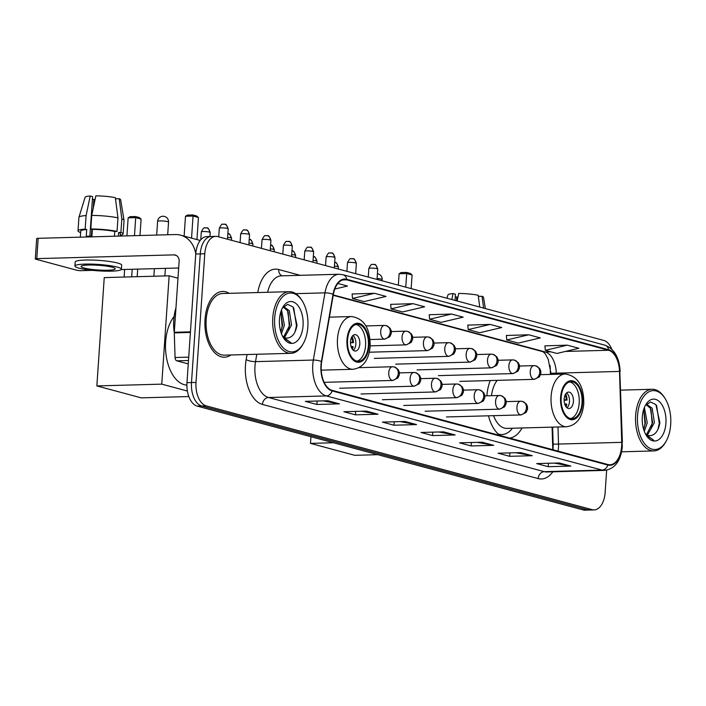<?xml version="1.0" encoding="UTF-8"?>
<svg xmlns="http://www.w3.org/2000/svg" width="706" height="706" viewBox="0 0 706 706"><rect width="100%" height="100%" fill="white"/><g stroke="black" fill="none" stroke-linecap="round" stroke-linejoin="round"><path stroke-width="1.06" d="M490.255 380.543A36.315 20.571 88.4 0 0 486.866 395.819M550.424 374.409L550.248 368.77A27.402 15.523 88.4 0 0 550.027 365.408M552.789 449.704A27.402 15.523 88.4 0 0 552.78 449.431L552.083 427.139M488.499 415.816A36.315 20.571 88.4 0 0 499.989 435.505M509.785 438.135A36.315 20.571 88.4 0 0 522.113 427.96M213.212 236.713A20.553 11.64 88.4 0 0 211.27 236.484L206.752 236.607A20.553 11.64 88.4 0 0 195.747 254.036L186.975 382.678A20.553 11.64 88.4 0 0 197.159 406.1L583.156 509.917A20.553 11.64 88.4 0 0 585.106 510.156L589.625 510.032A20.553 11.64 88.4 0 1 587.674 509.794A20.553 11.64 88.4 0 0 589.625 510.032L594.134 509.908A20.553 11.64 88.4 0 0 605.139 492.47L606.657 470.187M611.767 349.196A20.553 11.64 88.4 0 0 603.727 340.407L217.73 236.589A20.553 11.64 88.4 0 0 215.78 236.36A20.553 11.64 88.4 0 0 204.775 253.789L196.003 382.431A20.553 11.64 88.4 0 0 206.187 405.853L201.678 405.976L587.674 509.794L201.678 405.976A20.553 11.64 88.4 0 1 191.494 382.555A20.553 11.64 88.4 0 0 201.678 405.976L197.159 406.1M204.775 253.789L200.266 253.913L191.494 382.555L200.266 253.913A20.553 11.64 88.4 0 1 211.27 236.484A20.553 11.64 88.4 0 0 200.266 253.913L195.747 254.036M229.159 293.334A32.882 18.63 88.4 0 0 222.628 291.463A32.882 18.63 88.4 0 0 205.022 319.35A32.882 18.63 88.4 0 0 224.429 357.21A32.882 18.63 88.4 0 0 230.853 354.977A32.882 18.63 88.4 0 1 224.429 357.21A32.882 18.63 88.4 0 1 205.022 319.35A32.882 18.63 88.4 0 1 222.628 291.463A32.882 18.63 88.4 0 1 229.159 293.334M621.659 446.166A21.921 12.417 -91.6 0 1 609.922 464.76A21.921 12.417 -91.6 0 1 607.84 464.513L332.129 390.356A21.921 12.417 -91.6 0 1 321.715 361.657L333.356 294.464A21.921 12.417 -91.6 0 1 344.652 279.585A21.921 12.417 -91.6 0 1 346.725 279.832L608.572 350.255A21.921 12.417 -91.6 0 1 619.497 371.427L621.73 442.353A21.921 12.417 -91.6 0 1 621.659 446.166M621.968 446.254A22.468 12.726 88.4 0 0 622.039 442.344L619.815 371.418A22.468 12.726 88.4 0 0 608.607 349.717L346.761 279.294A22.468 12.726 88.4 0 0 333.055 294.296L321.415 361.49A22.468 12.726 88.4 0 0 332.094 390.895L607.804 465.051A22.468 12.726 88.4 0 0 621.968 446.254M327.884 400.734L305.31 401.361L316.879 404.467L339.454 403.85L327.884 400.734M323.048 400.867L338.677 403.788A5.48 4.457 -74.9 0 0 339.454 403.85M317.109 401.034L316.879 404.467M366.449 411.113L343.875 411.73L355.436 414.837L378.019 414.219L366.449 411.113M361.613 411.245L377.233 414.157A5.48 4.457 -74.9 0 0 378.019 414.219M355.674 411.404L355.436 414.837M405.006 421.482L382.431 422.1L394.001 425.215L416.575 424.588L405.006 421.482M400.178 421.614L415.799 424.535A5.48 4.457 -74.9 0 0 416.575 424.588M394.239 421.773L394.001 425.215M559.249 462.968L536.675 463.586L548.244 466.701L570.819 466.075L559.249 462.968M554.422 463.101L570.042 466.013A5.48 4.457 -74.9 0 0 570.819 466.075M548.483 463.26L548.244 466.701M520.693 452.599L498.118 453.217L509.688 456.323L532.262 455.705L520.693 452.599M515.857 452.731L531.486 455.644A5.48 4.457 -74.9 0 0 532.262 455.705M509.917 452.89L509.688 456.323M482.127 442.221L459.553 442.847L471.123 445.954L493.697 445.336L482.127 442.221M477.3 442.353L492.92 445.274A5.48 4.457 -74.9 0 0 493.697 445.336M471.361 442.521L471.123 445.954M443.571 431.851L420.997 432.469L432.566 435.584L455.141 434.967L443.571 431.851M438.735 431.984L454.364 434.905A5.48 4.457 -74.9 0 0 455.141 434.967M432.796 432.151L432.566 435.584M206.187 405.853L592.184 509.67A20.553 11.64 88.4 0 0 594.134 509.908M374.48 293.299L352.488 298.479L364.058 301.594L386.05 296.414L374.48 293.299L352.135 293.987M334.803 289.028L347.484 286.045L337.865 283.459M490.158 324.416L468.175 329.596L479.745 332.711L501.728 327.531L490.158 324.416L467.813 325.095M528.723 334.785L506.732 339.965L518.301 343.081L540.293 337.9L528.723 334.785L506.378 335.474M567.289 345.163L545.297 350.344L556.866 353.45L578.849 348.27L567.289 345.163L544.935 345.843M413.036 303.677L391.053 308.857L402.614 311.964L424.606 306.783L413.036 303.677L390.692 304.357M451.602 314.046L429.61 319.227L441.179 322.342L463.171 317.162L451.602 314.046L429.257 314.726M429.61 319.227L429.248 314.655M468.175 329.596L467.813 325.034M506.732 339.965L506.37 335.403M545.297 350.344L544.935 345.772M391.053 308.857L390.692 304.286M352.488 298.479L352.126 293.917M456.464 300.8L456.729 296.988A13.705 1.88 -176.1 0 0 457.92 297.191M483.592 308.098L482.057 296.291L478.589 296.388L478.509 297.579M485.357 308.575L483.495 297.297A17.809 2.445 -176.1 0 0 482.057 296.291M457.126 300.977L458.715 293.44A17.809 2.445 -176.1 0 1 478.2 295.249L479.736 307.057M455.017 300.412L455.441 294.234L453.067 293.599L451.814 299.547M453.067 293.599A17.809 2.445 -176.1 0 0 447.975 294.879L446.933 298.241M456.729 296.988L455.246 297.023M637.536 415.613A29.458 16.688 88.4 0 0 646.978 446.263A29.458 16.688 88.4 0 0 666.173 441.144A29.458 16.688 88.4 0 0 670.7 424.527A29.458 16.688 88.4 0 0 664.999 398.36A29.458 16.688 88.4 0 0 648.064 392.289A29.458 16.688 88.4 0 0 637.536 415.613M664.999 398.36L664.372 397.381A30.835 17.465 88.4 0 0 652.141 389.28A30.835 17.465 88.4 0 0 635.638 415.437A30.835 17.465 88.4 0 0 653.835 450.922A30.835 17.465 88.4 0 0 665.599 442.159L666.173 441.144M644.384 407.503L647.243 422.841L644.304 431.313M643.704 409.365L645.452 422.894L643.625 429.301M645.575 405.2L647.261 404.767L652.15 408.192L654.409 422.647L647.411 435.064M646.369 404.9L650.358 408.236L652.618 422.691L646.555 434.543M645.152 433.307A15.488 8.772 88.4 0 0 649.997 435.673A15.488 8.772 88.4 0 0 650.729 435.602L649.952 435.673M665.917 423.247A20.968 11.878 88.4 0 0 659.236 401.458A20.968 11.878 88.4 0 0 645.593 404.988A20.968 11.878 88.4 0 0 642.319 416.893A20.968 11.878 88.4 0 0 646.431 435.602A20.968 11.878 88.4 0 0 658.46 439.82A20.968 11.878 88.4 0 0 665.917 423.247M650.729 435.602C655.512 434.684 658.566 430.386 659.889 422.682L655.865 404.564L650.544 401.988L645.425 405.412M646.255 435.32L653.738 440.27L645.761 434.481M656.598 405.473L659.298 423.3L657.966 429.354M650.985 409.392L652.132 423.494L651.25 428.039M643.819 409.595L644.966 423.688L644.084 428.233M582.009 403.02A18.497 10.475 88.4 0 0 571.092 381.725A18.497 10.475 88.4 0 0 561.191 397.416A18.497 10.475 88.4 0 0 572.107 418.711A18.497 10.475 88.4 0 0 582.009 403.02M570.695 418.579A18.497 10.475 88.4 0 0 579.194 403.1A18.497 10.475 88.4 0 0 569.689 381.937M498.868 434.631A32.405 18.356 88.4 0 0 499.116 434.622L501.94 434.552A32.405 18.356 88.4 0 0 512.432 428.224M498.092 433.943A32.405 18.356 88.4 0 0 501.94 434.552M493.6 415.675A26.378 14.941 88.4 0 0 506.855 428.383L566.68 426.742A26.378 14.941 -91.6 0 1 551.112 396.384A26.378 14.941 -91.6 0 1 565.232 374.003L540.593 374.683M497.2 380.357A26.378 14.941 88.4 0 0 491.5 395.687M573.404 401.537A8.225 4.66 88.4 0 0 568.551 392.077A8.225 4.66 88.4 0 0 564.156 399.049A8.225 4.66 88.4 0 0 569.001 408.509A8.225 4.66 88.4 0 0 573.404 401.537M567.006 407.794A8.225 4.66 88.4 0 0 569.46 401.652A8.225 4.66 88.4 0 0 566.6 392.907M565.471 405.897A9.593 5.436 -91.6 0 0 566.009 403.964L566.803 404.176A10.961 6.213 -91.6 0 1 566.071 406.824M566.009 403.964L564.668 403.92M565.718 393.922A10.961 6.213 -91.6 0 1 567.077 400.108L564.12 400.196M565.171 394.883A9.593 5.436 -91.6 0 1 566.291 399.896L567.077 400.108M564.12 399.825L566.291 399.896M377.798 454.682L354.827 455.317L310.481 443.386L310.94 436.705M310.481 443.386L333.453 442.759M411.148 288.613L412.083 274.969L406.682 273.522L405.747 287.157M412.083 274.969L410.274 273.443L406.418 272.401L406.682 273.522L399.119 273.725L398.334 285.171M406.418 272.401L401.114 272.551L399.119 273.725M368.382 345.561A18.497 10.475 88.4 0 0 357.465 324.266A18.497 10.475 88.4 0 0 347.564 339.957A18.497 10.475 88.4 0 0 358.48 361.251A18.497 10.475 88.4 0 0 368.382 345.561M357.068 361.119A18.497 10.475 88.4 0 0 365.558 345.64A18.497 10.475 88.4 0 0 356.062 324.478M174.117 316.482A37.683 21.339 88.4 0 0 165.636 341.748A37.683 21.339 88.4 0 0 186.896 385.114M359.778 344.078A8.225 4.66 88.4 0 0 354.924 334.618A8.225 4.66 88.4 0 0 350.52 341.589A8.225 4.66 88.4 0 0 355.374 351.058A8.225 4.66 88.4 0 0 359.778 344.078M353.379 350.335A8.225 4.66 88.4 0 0 355.824 344.193A8.225 4.66 88.4 0 0 352.974 335.447M351.844 348.437A9.593 5.436 -91.6 0 0 352.382 346.505L353.168 346.717A10.961 6.213 -91.6 0 1 352.444 349.364M352.382 346.505L351.041 346.461M352.091 336.462A10.961 6.213 -91.6 0 1 353.45 342.648L350.494 342.737M351.544 337.424A9.593 5.436 -91.6 0 1 352.656 342.436L353.45 342.648M350.494 342.366L352.656 342.436M124.106 277.052L124.627 269.48M126.912 235.883L128.148 217.845L130.133 216.663L135.446 216.521L139.303 217.554L141.103 219.089L139.982 235.522M188.829 396.551L141.2 397.857L96.854 385.926L104.241 277.599L169.149 275.817L177.983 278.199M131.669 276.849L132.19 269.268M134.475 235.672L135.711 217.633L128.148 217.845M96.854 385.926L161.762 384.143L169.149 275.817M161.762 384.143L187.381 391.036M137.696 269.118L137.176 276.699M141.103 219.089L135.711 217.633L135.446 216.521M196.948 239.572L198.448 217.51L193.056 216.062L191.547 238.116M198.448 217.51L196.639 215.983L192.791 214.942L193.056 216.062L185.493 216.265L184.134 236.122M192.791 214.942L187.478 215.092L185.493 216.265M188.493 360.501L176.765 360.819L188.255 363.908M195.756 253.948A27.402 22.265 -74.9 0 0 180.595 235.169A27.402 22.265 -74.9 0 0 175.326 234.551L38.177 238.319L36.791 258.634L173.941 254.866A6.848 5.569 105.1 0 1 175.256 255.016A6.848 5.569 105.1 0 1 179.121 261.485L174.294 332.279L190.444 331.829M36.791 258.634A3.424 0.468 -176.1 0 0 35.3 258.917L36.686 238.602A3.424 0.468 3.9 0 1 38.177 238.319M35.3 258.917A3.424 0.468 -176.1 0 0 35.891 259.226L76.769 270.221A3.424 0.468 -176.1 0 0 81.517 270.663L92.477 270.363M121.22 269.568L178.68 267.998M176.765 360.819A3.424 1.942 -91.6 0 1 175.062 357.51L174.285 332.87A3.424 1.942 -91.6 0 1 174.294 332.279M84.049 268.015A17.129 2.356 -176.1 0 0 103.129 270.221A17.129 2.356 -176.1 0 0 115.246 268.792A17.129 2.356 -176.1 0 0 112.272 267.239A17.129 2.356 -176.1 0 0 93.192 265.041A17.129 2.356 -176.1 0 0 81.075 266.462A17.129 2.356 -176.1 0 0 84.049 268.015M91.365 236.148L91.833 229.238M93.28 208.067L93.872 199.392A13.705 1.88 -176.1 0 0 95.063 199.595M120.232 236.069L120.382 233.774A19.865 2.727 -176.1 0 0 118.608 232.503L120.902 232.433L121.82 218.895L119.199 198.695L115.731 198.792L115.643 199.983M117.964 217.863A22.61 3.106 -176.1 0 0 91.727 215.418L95.848 195.844A17.809 2.445 -176.1 0 1 115.343 197.654L117.964 217.863L117.046 231.4L114.76 231.462L114.434 236.228M114.76 231.462A19.865 2.727 -176.1 0 0 92.371 229.379L90.809 228.965L91.727 215.418M89.883 236.166L92.583 196.639L90.209 196.003L86.088 215.577L85.161 229.115L86.723 229.538L86.264 236.307A19.865 2.727 -176.1 0 1 91.904 236.157L92.371 229.379M86.723 229.538A19.865 2.727 -176.1 0 0 80.74 231.074L80.325 237.163M121.406 269.215L121.679 265.156A23.298 3.203 -176.1 0 0 117.628 263.038A23.298 3.203 -176.1 0 0 91.683 260.046A23.298 3.203 -176.1 0 0 75.198 261.979L74.924 266.047A23.298 3.203 -176.1 0 0 78.975 268.156A23.298 3.203 -176.1 0 0 104.92 271.148A23.298 3.203 -176.1 0 0 121.406 269.215A23.298 3.203 -176.1 0 0 117.355 267.106A23.298 3.203 -176.1 0 0 91.401 264.106A23.298 3.203 -176.1 0 0 74.924 266.047M120.285 235.257A22.61 3.106 -176.1 0 0 123.118 233.96A22.61 3.106 -176.1 0 0 120.902 232.433M117.046 231.4A22.61 3.106 -176.1 0 0 90.809 228.965M85.161 229.115A22.61 3.106 -176.1 0 0 78.004 230.888A22.61 3.106 -176.1 0 0 80.219 232.406L80.652 232.398M123.118 233.96L124.044 220.422A22.61 3.106 -176.1 0 0 124.035 220.316A22.61 3.106 -176.1 0 0 121.82 218.895M86.088 215.577A22.61 3.106 -176.1 0 0 78.948 217.245A22.61 3.106 -176.1 0 0 78.931 217.342L78.004 230.888M124.035 220.316L120.638 199.701A17.809 2.445 -176.1 0 0 119.199 198.695M90.209 196.003A17.809 2.445 -176.1 0 0 85.108 197.283L78.948 217.245M118.37 236.122L118.608 232.503M93.872 199.392L92.389 199.427M274.678 318.018A29.458 16.688 88.4 0 0 284.121 348.667A29.458 16.688 88.4 0 0 303.306 343.548A29.458 16.688 88.4 0 0 307.842 326.931A29.458 16.688 88.4 0 0 302.133 300.765A29.458 16.688 88.4 0 0 285.198 294.693A29.458 16.688 88.4 0 0 274.678 318.018M302.133 300.765L301.515 299.785A30.835 17.465 88.4 0 0 289.284 291.684A30.835 17.465 88.4 0 0 272.781 317.841A30.835 17.465 88.4 0 0 290.978 353.327A30.835 17.465 88.4 0 0 302.742 344.563L303.306 343.548M289.284 291.684L222.681 293.511A30.835 17.465 88.4 0 0 206.178 319.668A30.835 17.465 88.4 0 0 224.376 355.153L290.978 353.327M175.953 307.94A34.259 19.406 88.4 0 0 173.773 319.986A34.259 19.406 88.4 0 0 174.285 332.897L190.399 332.429M281.517 309.908L284.386 325.245L281.447 333.717M280.847 311.77L282.585 325.298L280.767 331.705M282.718 307.604L284.403 307.172L289.292 310.596L291.552 325.051L284.553 337.468M283.503 307.304L287.501 310.64L289.76 325.095L283.697 336.947M282.294 335.712A15.488 8.772 88.4 0 0 287.139 338.077A15.488 8.772 88.4 0 0 287.871 338.006L287.095 338.077M303.059 325.651A20.968 11.878 88.4 0 0 296.37 303.862A20.968 11.878 88.4 0 0 282.727 307.392A20.968 11.878 88.4 0 0 279.461 319.297A20.968 11.878 88.4 0 0 283.574 338.006A20.968 11.878 88.4 0 0 295.602 342.225A20.968 11.878 88.4 0 0 303.059 325.651M287.871 338.006C292.646 337.089 295.699 332.791 297.023 325.087L293.008 306.969L287.677 304.392L282.568 307.816M283.397 337.724L290.872 342.675L282.903 336.886M293.731 307.878L296.441 325.704L295.108 331.758M288.127 311.796L289.275 325.898L288.392 330.443M280.962 311.999L282.1 326.093L281.226 330.637M583.156 509.917L592.184 509.67M186.975 382.678L196.003 382.431M558.084 451.125A21.921 12.417 88.4 0 0 558.446 447.904A21.921 12.417 88.4 0 0 558.517 444.092L557.978 426.98M552.851 471.811A34.259 19.406 -91.6 0 1 538.157 478.589L262.438 404.432A6.848 5.569 105.1 0 1 268.545 397.504L544.255 471.661A27.402 15.523 88.4 0 0 546.859 471.979L604.654 470.39A27.402 15.523 -91.6 0 1 602.059 470.081A6.848 5.569 -74.9 0 0 607.804 465.051M262.438 404.432A34.259 19.406 -91.6 0 1 245.467 365.399A34.259 19.406 -91.6 0 1 246.165 359.592L247.038 354.527M321.415 361.49A6.848 1.897 -170.2 0 0 313.323 360.051L255.528 361.64A27.402 15.523 88.4 0 0 254.972 366.282A27.402 15.523 88.4 0 0 268.545 397.504L326.34 395.925A27.402 15.523 -91.6 0 1 313.323 360.051L324.963 292.858A27.402 15.523 -91.6 0 1 339.083 274.255L281.288 275.843A27.402 15.523 88.4 0 0 267.6 292.284M604.654 470.39C614.988 468.863 620.874 460.93 622.304 446.571L622.039 442.344M619.497 371.4L620.15 371.391C619.347 357.501 614.238 348.755 604.839 345.146A6.848 5.569 105.1 0 1 608.607 349.717M346.761 279.294A6.848 5.569 -74.9 0 0 342.992 274.722L339.083 274.255M333.055 294.296A6.848 1.897 -170.2 0 0 324.963 292.858L295.752 293.661M622.383 442.318L619.815 371.418M332.094 390.895A6.848 5.569 105.1 0 1 326.34 395.925L602.059 470.081L544.255 471.661A6.848 5.569 105.1 0 0 538.157 478.589M257.778 292.549L257.805 292.408A34.259 19.406 -91.6 0 1 278.702 269.533L300.2 275.322M256.799 354.262L255.528 361.64A6.848 1.897 9.8 0 1 246.165 359.592M282.029 275.817A6.848 5.569 105.1 0 1 278.702 269.533M346.725 279.832L342.586 279.947M621.73 442.353L553.169 444.198L552.63 427.121M619.497 371.427L556.284 373.165A21.921 12.417 88.4 0 0 545.359 351.994L333.267 294.949M556.319 374.251L556.284 373.165L550.945 373.271L548.209 359.213L545.182 353.715L542.976 351.712M608.572 350.255L565.391 351.447M550.874 351.844L545.359 351.994A12.329 10.025 105.1 0 1 542.985 351.712L333.214 295.293M443.068 431.869L454.364 434.905M481.633 442.238L492.92 445.274M520.19 452.608L531.486 455.644M558.755 462.977L570.042 466.013M404.512 421.491L415.799 424.535M365.946 411.121L377.233 414.157M327.381 400.752L338.677 403.788M560.608 397.257A19.53 11.058 88.4 0 0 570.289 419.514A19.53 11.058 88.4 0 0 582.591 403.17A19.53 11.058 88.4 0 0 572.919 380.922A19.53 11.058 88.4 0 0 560.608 397.257M382.087 280.794L382.175 279.567A5.48 0.75 -176.1 0 0 381.222 279.073A5.48 0.75 -176.1 0 0 377.092 278.473M346.981 339.807A19.53 11.058 88.4 0 0 356.654 362.054A19.53 11.058 88.4 0 0 368.964 345.719A19.53 11.058 88.4 0 0 359.292 323.463A19.53 11.058 88.4 0 0 346.981 339.807M321.239 370.156L353.053 369.282A26.378 14.941 -91.6 0 1 337.486 338.924A26.378 14.941 -91.6 0 1 351.606 316.544L329.42 317.153M167.684 234.763L168.549 222.108A5.48 0.75 -176.1 0 0 167.596 221.613A5.48 0.75 -176.1 0 0 159.988 220.907A5.48 0.75 -176.1 0 0 157.606 221.366L156.679 235.063M520.331 414.846A6.848 3.883 88.4 0 0 520.984 414.925L526.023 412.498L527.532 409.33L527.444 406.418L526.261 403.938L522.572 401.458A6.848 5.569 105.1 0 1 526.438 407.918A6.848 5.569 -74.9 0 1 520.331 414.846A6.848 3.883 88.4 0 1 516.942 407.035A6.848 3.883 88.4 0 1 520.604 401.22L522.572 401.458A6.848 5.569 105.1 0 0 521.257 401.299A6.848 3.883 88.4 0 0 520.604 401.22L506.246 401.617M337.609 266.594A4.457 0.609 3.9 0 1 338.377 266.992C337.089 263.382 335.994 261.847 335.094 262.394A4.457 3.618 105.1 0 1 337.609 266.594A4.457 0.609 3.9 0 0 334.423 266.118M498.974 409.101A6.848 3.883 88.4 0 0 499.619 409.171L504.658 406.753L506.167 403.576L506.078 400.673L504.896 398.193L501.216 395.713A6.848 5.569 105.1 0 1 505.081 402.173A6.848 5.569 -74.9 0 1 498.974 409.101A6.848 3.883 88.4 0 1 495.577 401.29A6.848 3.883 88.4 0 1 499.248 395.475L501.216 395.713A6.848 5.569 105.1 0 0 499.892 395.554A6.848 3.883 88.4 0 0 499.248 395.475L484.881 395.872M316.244 260.849A4.457 0.609 3.9 0 1 317.02 261.246C315.723 257.637 314.629 256.101 313.729 256.649A4.457 3.618 105.1 0 1 316.244 260.849A4.457 0.609 3.9 0 0 313.067 260.373M477.609 403.347A6.848 3.883 88.4 0 0 478.262 403.426L483.301 401.008L484.81 397.831L484.722 394.928L483.531 392.448L479.851 389.968A6.848 5.569 105.1 0 1 483.716 396.428A6.848 5.569 -74.9 0 1 477.609 403.347A6.848 3.883 88.4 0 1 474.211 395.545A6.848 3.883 88.4 0 1 477.883 389.73L479.851 389.968A6.848 5.569 105.1 0 0 478.536 389.809A6.848 3.883 88.4 0 0 477.883 389.73L463.524 390.127M294.879 255.104A4.457 0.609 3.9 0 1 295.655 255.501C294.358 251.892 293.264 250.356 292.363 250.904A4.457 3.618 105.1 0 1 294.879 255.104A4.457 0.609 3.9 0 0 291.702 254.628M456.244 397.602A6.848 3.883 88.4 0 0 456.897 397.681L461.936 395.263L463.445 392.086L463.357 389.183L462.174 386.703L458.485 384.223A6.848 5.569 105.1 0 1 462.351 390.683A6.848 5.569 -74.9 0 1 456.244 397.602A6.848 3.883 88.4 0 1 452.855 389.8A6.848 3.883 88.4 0 1 456.517 383.985L458.485 384.223A6.848 5.569 105.1 0 0 457.17 384.064A6.848 3.883 88.4 0 0 456.517 383.985L442.159 384.382M273.513 249.35A4.457 0.609 3.9 0 1 274.29 249.756C273.001 246.147 271.907 244.611 271.007 245.159A4.457 3.618 105.1 0 1 273.513 249.35A4.457 0.609 3.9 0 0 270.336 248.874M434.887 391.856A6.848 3.883 88.4 0 0 435.531 391.936L440.57 389.518L442.08 386.341L441.991 383.437L440.809 380.958L437.12 378.469A6.848 5.569 105.1 0 1 440.985 384.938A6.848 5.569 -74.9 0 1 434.887 391.856A6.848 3.883 88.4 0 1 431.49 384.055A6.848 3.883 88.4 0 1 435.161 378.24L437.12 378.469A6.848 5.569 105.1 0 0 435.805 378.319A6.848 3.883 88.4 0 0 435.161 378.24L420.794 378.637M252.157 243.605A4.457 0.609 3.9 0 1 252.924 244.011C251.636 240.402 250.542 238.866 249.642 239.405A4.457 3.618 105.1 0 1 252.157 243.605A4.457 0.609 3.9 0 0 248.971 243.129M413.522 386.111A6.848 3.883 88.4 0 0 414.166 386.191L419.205 383.773L420.714 380.596L420.626 377.684L419.443 375.213L415.763 372.724A6.848 5.569 105.1 0 1 419.629 379.184A6.848 5.569 -74.9 0 1 413.522 386.111A6.848 3.883 88.4 0 1 410.124 378.31A6.848 3.883 88.4 0 1 413.795 372.494L415.763 372.724A6.848 5.569 105.1 0 0 414.44 372.574A6.848 3.883 88.4 0 0 413.795 372.494L399.437 372.892M230.791 237.86A4.457 0.609 3.9 0 1 231.568 238.266C230.271 234.657 229.176 233.121 228.276 233.66A4.457 3.618 105.1 0 1 230.791 237.86A4.457 0.609 3.9 0 0 227.614 237.384M392.157 380.366A6.848 3.883 88.4 0 0 392.81 380.446L397.849 378.028L399.358 374.851L399.269 371.938L398.078 369.467L394.398 366.979A6.848 5.569 105.1 0 1 398.263 373.439A6.848 5.569 -74.9 0 1 392.157 380.366A6.848 3.883 88.4 0 1 388.759 372.556A6.848 3.883 88.4 0 1 392.43 366.749L394.398 366.979A6.848 5.569 105.1 0 0 393.083 366.829A6.848 3.883 88.4 0 0 392.43 366.749L359.063 367.667M209.426 232.115A4.457 0.609 3.9 0 1 210.203 232.521C208.914 228.912 207.811 227.376 206.92 227.914A4.457 3.618 105.1 0 1 209.426 232.115A4.457 0.609 3.9 0 0 204.466 231.542A4.457 0.609 3.9 0 0 201.316 231.912L200.778 239.766M206.055 227.817A4.457 3.618 105.1 0 1 206.92 227.914L204.731 227.888C204.131 227.261 202.993 228.612 201.316 231.912M376.96 268.677A4.457 0.609 3.9 0 1 377.736 269.083C376.439 265.474 375.345 263.938 374.445 264.476A4.457 3.618 105.1 0 1 376.96 268.677A4.457 0.609 3.9 0 0 372 268.103A4.457 0.609 3.9 0 0 368.85 268.474L368.258 277.079M373.589 264.379A4.457 3.618 105.1 0 1 374.445 264.476L372.265 264.441C371.665 263.823 370.526 265.165 368.85 268.474M533.639 379.263A6.848 3.883 88.4 0 0 534.283 379.334L539.322 376.916L540.831 373.739L540.752 370.835L539.56 368.355L535.88 365.876A6.848 5.569 105.1 0 1 539.746 372.336A6.848 5.569 -74.9 0 1 533.639 379.263A6.848 3.883 88.4 0 1 530.241 371.453A6.848 3.883 88.4 0 1 533.913 365.637L535.88 365.876A6.848 5.569 105.1 0 0 534.557 365.717A6.848 3.883 88.4 0 0 533.913 365.637L519.554 366.035M355.595 262.932A4.457 0.609 3.9 0 1 356.371 263.338C355.074 259.72 353.98 258.193 353.079 258.731A4.457 3.618 105.1 0 1 355.595 262.932A4.457 0.609 3.9 0 0 350.635 262.358A4.457 0.609 3.9 0 0 347.484 262.729L346.902 271.333M352.223 258.634A4.457 3.618 105.1 0 1 353.079 258.731L350.9 258.696C350.3 258.078 349.161 259.42 347.484 262.729M512.274 373.509A6.848 3.883 88.4 0 0 512.927 373.589L517.966 371.171L519.475 367.994L519.387 365.09L518.204 362.61L514.515 360.131A6.848 5.569 105.1 0 1 518.38 366.59A6.848 5.569 -74.9 0 1 512.274 373.509A6.848 3.883 88.4 0 1 508.876 365.708A6.848 3.883 88.4 0 1 512.547 359.892L514.515 360.131A6.848 5.569 105.1 0 0 513.2 359.972A6.848 3.883 88.4 0 0 512.547 359.892L498.189 360.289M334.229 257.187A4.457 0.609 3.9 0 1 335.006 257.593C333.717 253.975 332.623 252.448 331.723 252.986A4.457 3.618 105.1 0 1 334.229 257.187A4.457 0.609 3.9 0 0 329.27 256.613A4.457 0.609 3.9 0 0 326.119 256.984L325.537 265.588M330.867 252.889A4.457 3.618 105.1 0 1 331.723 252.986L329.534 252.951C328.943 252.333 327.805 253.675 326.119 256.984M490.908 367.764A6.848 3.883 88.4 0 0 491.561 367.844L496.6 365.426L498.109 362.249L498.021 359.345L496.839 356.865L493.15 354.386A6.848 5.569 105.1 0 1 497.015 360.845A6.848 5.569 -74.9 0 1 490.908 367.764A6.848 3.883 88.4 0 1 487.519 359.963A6.848 3.883 88.4 0 1 491.182 354.147L493.15 354.386A6.848 5.569 105.1 0 0 491.835 354.227A6.848 3.883 88.4 0 0 491.182 354.147L476.824 354.544M312.873 251.442A4.457 0.609 3.9 0 1 313.64 251.848C312.352 248.23 311.258 246.694 310.358 247.241A4.457 3.618 105.1 0 1 312.873 251.442A4.457 0.609 3.9 0 0 307.913 250.868A4.457 0.609 3.9 0 0 304.763 251.239L304.171 259.843M309.502 247.144A4.457 3.618 105.1 0 1 310.358 247.241L308.178 247.206C307.578 246.588 306.439 247.93 304.763 251.239M469.552 362.019A6.848 3.883 88.4 0 0 470.196 362.099L475.235 359.681L476.744 356.504L476.656 353.6L475.473 351.12L471.793 348.632A6.848 5.569 105.1 0 1 475.659 355.1A6.848 5.569 -74.9 0 1 469.552 362.019A6.848 3.883 88.4 0 1 466.154 354.218A6.848 3.883 88.4 0 1 469.825 348.402L471.793 348.632A6.848 5.569 105.1 0 0 470.47 348.482A6.848 3.883 88.4 0 0 469.825 348.402L455.458 348.799M291.507 245.697A4.457 0.609 3.9 0 1 292.284 246.094C290.987 242.485 289.892 240.949 288.992 241.496A4.457 3.618 105.1 0 1 291.507 245.697A4.457 0.609 3.9 0 0 286.548 245.123A4.457 0.609 3.9 0 0 283.397 245.494L282.806 254.098M288.136 241.39A4.457 3.618 105.1 0 1 288.992 241.496L286.812 241.461C286.212 240.843 285.074 242.184 283.397 245.494M448.186 356.274A6.848 3.883 88.4 0 0 448.839 356.353L453.879 353.935L455.388 350.758L455.299 347.846L454.108 345.375L450.428 342.887A6.848 5.569 105.1 0 1 454.293 349.346A6.848 5.569 -74.9 0 1 448.186 356.274A6.848 3.883 88.4 0 1 444.789 348.473A6.848 3.883 88.4 0 1 448.46 342.657L450.428 342.887A6.848 5.569 105.1 0 0 449.113 342.737A6.848 3.883 88.4 0 0 448.46 342.657L434.102 343.054M270.142 239.952A4.457 0.609 3.9 0 1 270.919 240.349C269.63 236.739 268.527 235.204 267.636 235.751A4.457 3.618 105.1 0 1 270.142 239.952A4.457 0.609 3.9 0 0 265.182 239.378A4.457 0.609 3.9 0 0 262.032 239.749L261.449 248.344M266.78 235.645A4.457 3.618 105.1 0 1 267.636 235.751L265.447 235.716C264.847 235.098 263.709 236.439 262.032 239.749M426.821 350.529A6.848 3.883 88.4 0 0 427.474 350.608L432.513 348.19L434.022 345.013L433.934 342.101L432.752 339.63L429.063 337.141A6.848 5.569 105.1 0 1 432.928 343.601A6.848 5.569 -74.9 0 1 426.821 350.529A6.848 3.883 88.4 0 1 423.432 342.719A6.848 3.883 88.4 0 1 427.095 336.912L429.063 337.141A6.848 5.569 105.1 0 0 427.748 336.991A6.848 3.883 88.4 0 0 427.095 336.912L412.736 337.309M248.786 234.207A4.457 0.609 3.9 0 1 249.553 234.604C248.265 230.994 247.171 229.459 246.27 230.006A4.457 3.618 105.1 0 1 248.786 234.207A4.457 0.609 3.9 0 0 243.817 233.633A4.457 0.609 3.9 0 0 240.667 234.004L240.084 242.599M245.414 229.9A4.457 3.618 105.1 0 1 246.27 230.006L244.082 229.971C243.491 229.353 242.352 230.694 240.667 234.004M405.465 344.784A6.848 3.883 88.4 0 0 406.109 344.863L411.148 342.445L412.657 339.268L412.569 336.356L411.386 333.876L407.697 331.396A6.848 5.569 105.1 0 1 411.563 337.856A6.848 5.569 -74.9 0 1 405.465 344.784A6.848 3.883 88.4 0 1 402.067 336.974A6.848 3.883 88.4 0 1 405.738 331.167L407.697 331.396A6.848 5.569 105.1 0 0 406.382 331.246A6.848 3.883 88.4 0 0 405.738 331.167L391.371 331.555M227.42 228.453A4.457 0.609 3.9 0 1 228.197 228.859C226.9 225.249 225.805 223.714 224.905 224.261A4.457 3.618 105.1 0 1 227.42 228.453A4.457 0.609 3.9 0 0 222.461 227.888A4.457 0.609 3.9 0 0 219.31 228.259L218.719 236.854M224.049 224.155A4.457 3.618 105.1 0 1 224.905 224.261L222.725 224.226C222.125 223.608 220.987 224.949 219.31 228.259M384.099 339.039A6.848 3.883 88.4 0 0 384.744 339.118L389.783 336.7L391.292 333.523L391.203 330.611L390.021 328.131L386.341 325.651A6.848 5.569 105.1 0 1 390.206 332.111A6.848 5.569 -74.9 0 1 384.099 339.039A6.848 3.883 88.4 0 1 380.702 331.229A6.848 3.883 88.4 0 1 384.373 325.422L386.341 325.651A6.848 5.569 105.1 0 0 385.017 325.501A6.848 3.883 88.4 0 0 384.373 325.422L365.964 325.925M173.941 254.866L176.474 255.546M175.062 357.51L188.714 357.139M604.839 345.146L342.992 274.722M215.78 236.36L211.27 236.484M550.971 374.401L550.945 373.271M553.169 444.198L553.019 449.766M621.607 451.805L653.835 450.922M645.884 404.803L647.261 404.767M620.742 390.144L652.141 389.28M566.68 426.742C576.696 425.277 582.397 417.625 583.783 403.797C583.95 385.926 577.764 375.989 565.232 374.003M382.175 279.567A5.48 5.48 0 0 0 377.41 273.76M353.053 369.282C363.069 367.817 368.77 360.166 370.156 346.337C370.315 328.466 364.137 318.538 351.606 316.544M168.549 222.108A5.48 5.48 0 0 0 164.498 216.442A5.48 5.48 0 0 0 157.606 221.366M164.877 275.94L165.389 268.359M153.864 276.24L154.385 268.659M446.483 416.964L520.984 414.925M338.377 266.992L338.245 269.004M425.118 411.219L499.619 409.171M317.02 261.246L316.879 263.259M403.753 405.473L478.262 403.426M295.655 255.501L295.514 257.514M382.396 399.728L456.897 397.681M274.29 249.756L274.157 251.768M361.031 393.983L435.531 391.936M252.924 244.011L252.792 246.023M339.665 388.238L414.166 386.191M231.568 238.266L231.427 240.278M324.142 382.334L392.81 380.446M210.203 232.521L209.929 236.519M459.782 381.381L534.283 379.334M377.736 269.083L377.03 279.435M438.426 375.636L512.927 373.589M356.371 263.338L355.665 273.69M417.061 369.891L491.561 367.844M335.006 257.593L334.3 267.945M395.695 364.146L470.196 362.099M313.64 251.848L312.935 262.2M374.33 358.401L448.839 356.353M292.284 246.094L291.578 256.454M369.3 352.206L427.474 350.608M270.919 240.349L270.213 250.709M370.182 345.852L406.109 344.863M249.553 234.604L248.847 244.964M370.05 339.524L384.744 339.118M228.197 228.859L227.491 239.21M180.595 235.169L200.222 240.446M283.027 307.207L284.403 307.172"/></g></svg>
